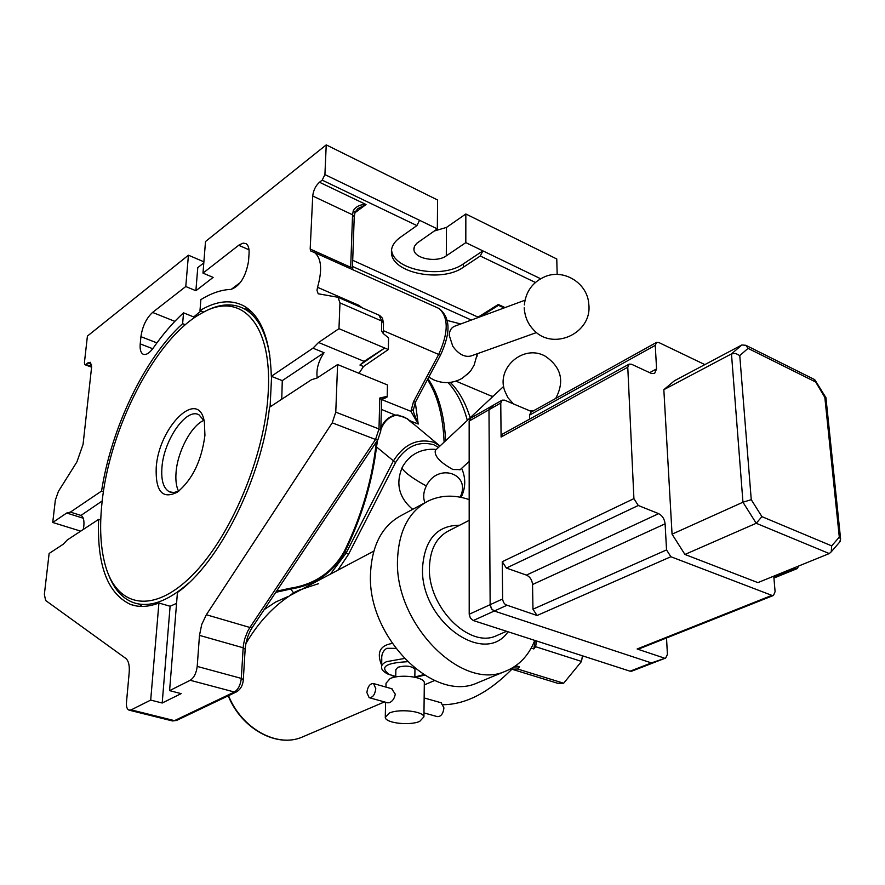 <?xml version="1.0" encoding="UTF-8"?>
<svg xmlns="http://www.w3.org/2000/svg" width="885" height="885" viewBox="0 0 885 885"><rect width="100%" height="100%" fill="white"/><g stroke="black" fill="none" stroke-linecap="round" stroke-linejoin="round"><path stroke-width="1.33" d="M443.33 704.703C465.853 704.394 488.653 692.612 511.751 669.359L510.49 668.971M511.751 669.359L513.776 667.069M450.266 382.386C458.928 390.882 465.554 402.675 470.145 417.775M535.104 640.508L534.44 641.238M502.249 561.709L502.636 599.543L503.532 602.408L505.401 604.643L537.051 615.506L532.969 609.201L532.538 584.52C532.095 579.952 530.071 576.81 526.442 575.095L506.364 568.059L502.249 561.709L633.914 498.631L638.273 505.49L506.364 568.059M649.656 372.651L656.57 368.912L654.59 373.514L651.139 373.348L631.514 364.244L629.124 364.133L627.775 367.22L633.914 498.631M531.885 411.702L504.594 400.164L502.149 400.142L500.766 403.018L501.087 437.057L502.547 434.07L629.003 364.2M500.766 403.018L488.985 409.744L490.378 406.879L488.985 409.744L490.146 604.676L491.717 609.09L494.272 611.026L651.426 662.92L665.675 658.042L667.412 654.457L666.527 637.963M638.915 648.937L637.123 648.982L664.115 658.009M532.969 609.201L666.538 549.917L670.874 556.731L771.864 595.373L773.49 595.45L775.094 591.711L773.778 576.146M704.858 364.609L658.838 342.528L656.515 342.406L655.265 345.371L529.54 415.12L530.912 412.244L656.416 342.462M773.877 577.33L795.626 568.491L794.088 567.882M795.626 568.491L797.219 568.59L798.724 565.991M656.57 368.912L655.265 345.371M666.538 549.917L665.1 523.82C664.48 518.964 662.323 515.579 658.639 513.643L638.273 505.49M506.751 605.373L494.272 611.026L491.374 608.603L490.146 604.676L502.603 598.979M529.606 419.114L529.54 415.12M663.839 389.677L672.058 534.175L742.957 502.215L731.475 353.889L663.839 389.677L674.492 380.727L741.84 344.973L745.834 345.294L748.057 348.369L739.76 355.582L751.254 499.682L761.919 516.641L831.679 545.879L839.301 537.118L840.617 539.131L839.666 542.096M829.256 553.567L756.221 523.278L684.935 554.452L757.881 582.618L829.256 553.567L831.247 551.82L831.679 545.879M684.935 554.452L672.058 534.175M839.301 537.118L824.842 397.442L825.959 397.885M751.254 499.682L742.957 502.215L756.221 523.278L761.919 516.641M824.842 397.442L814.123 379.333M741.84 344.973L731.475 353.889L735.667 353.458L739.76 355.582M156.202 467.789C158.57 426.891 198.771 387.265 204.369 421.968L204.933 435.343C201.592 460.654 192.454 479.559 177.52 492.049C162.53 499.671 155.428 491.584 156.202 467.789M204.125 420.806L198.97 414.833C186.436 407.288 163.681 440.144 161.933 467.568C161.004 480.511 163.515 488.597 169.455 491.839L173.925 492.547L178.991 490.965M203.915 420.353C191.337 425.541 177.509 451.538 176.06 472.413C175.44 480.256 176.27 486.518 178.538 491.197C176.27 486.518 175.44 480.256 176.06 472.413C177.509 451.538 191.337 425.541 203.915 420.353M101.875 503.985C99.474 527.482 100.58 547.782 105.193 564.895C116.499 606.756 152.353 614.953 191.459 576.124C230.554 537.726 264.814 456.361 268.177 393.217C272.757 322.627 240.211 290.368 201.647 313.224C155.649 337.827 108.955 428.838 101.875 503.985M271.595 376.424L270.091 406.879M188.704 583.049C167.365 601.767 148.724 608.216 132.761 602.375C122.008 598.083 113.911 588.802 108.49 574.542M201.647 313.224L203.65 312.117C219.203 303.544 233.02 302.593 245.101 309.263C257.701 316.719 265.965 332.251 269.87 355.847M513.377 403.881L507.89 397.642L504.793 390.993C495.888 367.828 523.666 343.789 545.248 356.19C561.311 367.164 564.796 381.247 555.714 398.449M503.676 386.38L435.376 450.321C434.048 455.875 439.889 462.28 452.899 469.504L460.233 469.614M424.911 502.78C422.93 497.492 423.406 491.883 426.327 485.942C437.843 462.014 471.915 473.818 460.1 497.171M524.351 304.916C525.812 291.364 532.781 281.906 545.271 276.518C564.243 268.675 587.507 283.311 588.757 303.931C592.806 333.38 552.395 351.732 533.212 329.419C527.836 323.81 524.827 316.587 524.197 307.781M536.598 332.528L470.909 356.013C464.603 357.452 458.563 354.21 452.788 346.278L449.226 335.315C449.425 330.647 451.295 327.594 454.813 326.167L525.004 300.203M467.081 374.709L470.92 370.494L474.15 365.062L477.336 353.712M468.995 499.527L469.183 498.344M467.324 420.408C463.087 404.39 456.671 391.778 448.064 382.574M427.975 378.647C438.352 393.703 444.237 414.39 445.642 440.719M339.962 302.891L338.966 328.667L388.305 349.553L388.57 337.926L383.271 333.534L381.512 330.913L381.767 321.034L339.962 302.891L338.004 297.283L318.169 293.765L316.985 290.28L317.549 287.304C322.45 269.825 321.454 258.232 314.551 252.535L310.856 251.108L310.181 249.05L350.681 267.281L352.551 214.789L312.726 196.005L310.181 249.05M375.793 688.652C374.941 694.725 372.729 697.734 369.145 697.668L366.877 692.557C367.74 686.472 369.963 683.474 373.547 683.563L375.793 688.652M391.657 688.707L395.274 694.15C394.533 698.353 392.619 701.186 389.522 702.657L387.73 702.834L369.499 697.767M441.161 702.79L443.938 707.889C443.175 713.83 440.962 716.728 437.301 716.618L423.97 712.912M419.722 721.386L423.926 716.839C423.373 711.197 399.113 708.509 389.3 713.056L385.263 717.492C385.849 723.178 409.777 725.844 419.722 721.386M424.313 683.74L424.324 682.567C423.782 676.693 399.743 673.894 390.031 678.629L386.026 683.253L385.937 687.092M414.943 669.868L414.954 669.281C411.558 665.918 405.872 665.243 397.885 667.257L395.872 669.624L395.728 676.959M395.628 648.351L386.856 648.307C383.017 650.652 381.324 654.446 381.778 659.712L381.623 666.084M380.86 428.086C384.024 420.773 388.946 416.426 395.628 415.065L398.029 415.021L407.531 418.804L413.018 423.738M413.361 409.899L413.649 412.487L418.207 424.037L410.917 411.326L413.472 401.768L438.683 354.454L383.316 330.636M469.183 499.594C454.293 494.571 440.564 495.08 428.008 501.109C409.047 511.298 398.892 530.613 397.553 559.066C393.958 623.14 461.472 691.616 505.313 671.284C518.898 665.896 528.721 655.608 534.772 640.397M425.74 502.326L401.325 515.435C382.342 525.635 372.076 544.784 370.549 572.883C366.512 636.138 433.285 703.265 477.203 682.954L480.124 681.749M415.308 402.398L418.207 424.037L409.954 420.762L412.189 423.052L406.724 418.483L402.918 416.503L395.849 415.319C388.88 416.868 383.869 421.658 380.815 429.679M377.607 440.055L376.59 446.427C372.275 482.292 361.711 517.415 344.929 551.82C333.048 572.861 314.85 585.295 290.335 589.1L275.755 592.342M100.757 520.059L98.622 519.384L67.304 539.938L63.189 544.253L49.129 553.468L44.361 594.355L45.622 600.484L125.714 658.351C128.557 660.675 129.719 665.409 129.188 672.556L126.478 702.358C126.179 706.684 127.02 709.283 129 710.135L131.168 709.87L174.467 720.644L234.381 692.015L190.231 680.288L169.588 690.632L177.431 592.496C218.883 563.457 261.783 478.243 269.538 407.244L311.52 379.698L316.996 378.05L337.594 364.554L335.769 412.144L378.99 428.971L379.787 398.051L386.247 396.524L381.557 400.208M83.29 529.451L83.821 526.088C84.34 520.236 83.389 516.696 80.955 515.446L102.206 500.943M185.341 324.751L182.62 323.667C144.93 357.628 111.211 427.997 101.565 491.053L103.445 491.673M317.228 377.895C316.056 369.72 318.323 361.334 324.043 352.717L282.271 380.627L271.319 376.324C270.235 339.884 261.285 316.531 244.47 306.276C231.527 299.163 216.703 300.59 199.988 310.547L203.727 312.073M282.271 380.627L281.751 399.235M248.685 309.197L244.614 308.976M424.479 675.178L415.397 677.324M381.645 665.155C376.457 652.676 379.953 645.442 392.132 643.461M373.78 551.145L289.782 595.671C272.469 607.221 257.834 623.206 245.875 643.616M276.507 591.213L290.191 588.248C314.463 584.531 332.483 572.263 344.254 551.443C360.991 517.161 371.512 482.137 375.826 446.394L376.545 441.637M91.531 364.288L87.836 362.916L85.889 364.443L91.642 366.578M463.32 267.27L480.278 256.008L482.9 250.875L465.82 242.623L446.294 255.842C436.781 262.933 414.401 258.685 413.926 249.625L414.434 246.329L416.758 243.298L437.323 228.872L437.599 199.999L326.233 144.886L324.917 174.599L419.567 220.299L416.912 225.586L400.142 237.457C393.803 242.092 390.916 247.335 391.491 253.176C392.531 273.377 441.98 282.791 463.32 267.27L463.32 263.907L482.9 250.875L540.602 278.731M416.912 225.586L322.195 180.131L319.485 182.244L366.036 204.523L357.817 208.683M203.793 262.9L197.764 267.646L195.884 290.723L213.141 277.403L202.986 273.111L205.508 241.528L326.233 144.886M557.174 274.45L556.765 258.984L465.842 213.982L446.483 227.412L434.17 231.062M427.466 379.577C437.467 394.987 443.009 415.839 444.104 442.146M289.782 595.671L293.499 592.751L300.502 589.543M287.713 596.667L275.534 602.077L264.206 609.599M465.842 213.982L465.82 242.623M85.889 364.443L84.894 364.686L84.407 362.706L87.416 336.079L188.428 255.201L185.773 286.53L195.884 290.723M80.701 531.144L52.735 522.482L55.335 500.158L58.41 491.396L76.906 461.926L83.079 444.303L91.586 367.275L90.347 362.297L87.836 362.916M337.594 364.554L387.464 384.942L387.188 396.9L386.247 396.524M203.882 261.805L188.428 255.201M190.231 680.288C194.025 677.755 196.348 673.131 197.211 666.416L241.306 678.397L243.165 647.776L199.479 635.375L197.211 666.416M199.479 635.375L201.703 624.544L206.36 614.743L249.902 627.476L375.539 439.48L332.229 422.831L206.36 614.743M332.229 422.831L335.769 412.144M98.622 519.384C96.907 565.006 107.45 593.315 130.25 604.311C138.702 607.497 148.271 607.066 158.924 603.006L150.693 700.09L131.168 709.87M52.735 522.482L66.707 513.023L70.413 512.105L80.657 515.335M101.565 491.053L70.413 512.105M185.773 286.53L152.563 312.438C146.357 318.18 142.474 326.255 140.925 336.665L140.217 343.889C139.775 349.309 140.704 352.728 143.027 354.144C145.959 355.361 149.399 353.27 153.348 347.871C163.017 334.032 173.084 322.361 183.538 312.836L182.62 323.667M176.569 603.371L170.108 606.258L162.198 703.011L181.171 693.63L169.588 690.632M162.198 703.011L150.693 700.09M322.195 180.131L324.917 174.599M199.988 310.547L200.862 299.628C211.327 293.156 221.339 289.749 230.885 289.417C239.901 286.22 245.798 276.784 248.552 261.119L249.061 253.508C249.327 248.497 248.342 245.222 246.107 243.696L243.264 243.109L239.282 244.824L202.986 273.111M324.043 352.717L312.969 348.17L271.319 376.324M312.969 348.17L318.567 342.484L338.966 328.667M312.726 196.005C313.367 190.364 315.613 185.773 319.485 182.244M437.323 228.872L419.567 220.299M158.924 603.006L170.108 606.258M139.166 604.234L142.242 606.424M355.084 212.157L353.292 210.586C356.201 206.338 360.449 204.313 366.036 204.523L354.896 212.798M183.538 312.836L193.738 316.963L193.627 318.268M193.738 316.963L200.928 310.934M364.1 361.357L384.709 348.037L359.93 365.051L364.1 361.357L318.567 342.484M388.305 349.553L363.503 366.523L359.93 365.051M363.503 366.523L358.989 373.304M387.188 396.9L384.422 398.527L382.187 398.383L381.579 399.666L379.787 398.051M317.549 287.304L358.724 305.27L362.408 307.914M391.557 249.636L391.568 249.791C392.608 270.025 442.013 279.461 463.32 263.907M409.932 420.906L439.978 446.007M469.161 421.061L469.205 614.256L490.146 604.676L488.985 409.744L469.161 421.061L470.577 418.218L490.268 406.945M631.768 671.162L630.065 671.195L651.426 662.92L494.272 611.026L473.287 620.529L630.065 671.195M473.287 620.529L470.4 618.139L469.205 614.256M492.823 406.89L490.378 406.879L502.038 400.208M381.324 409.379L395.849 415.319M381.568 400.042L380.793 430.597L378.99 428.971L375.539 439.48L377.917 439.602L252.413 627.233L249.902 627.476L247.667 631.315L244.802 638.616L243.475 644.767L243.165 647.776L245.156 649.136L243.309 679.713L241.306 678.397C240.521 685.012 238.22 689.559 234.381 692.015L236.627 691.804M381.512 330.913L383.249 333.18M290.191 588.248L293.499 592.751L294.362 592.751M357.971 208.572L355.117 212.046L354.243 216.681L352.551 214.789L353.292 210.586M352.462 267.58L350.681 267.281L351.013 268.918M415.441 402.133L413.472 401.768M413.35 409.545L410.917 411.326L382.243 399.81M414.954 669.281L414.844 677.202L423.97 674.857L414.844 677.147M407.354 661.726C385.749 662.876 379.588 667.024 388.891 674.16L387.873 674.071C383.67 671.925 381.579 669.746 381.59 667.522C381.214 665.332 382.862 663.374 386.557 661.659L404.202 658.528M388.095 674.16L395.739 676.516M352.717 260.29L478.099 317.151L498.277 304.462L498.476 305.325L480.312 316.73M582.407 655.796L581.533 661.427L563.668 683.22L557.915 683.353L511.972 669.226L517.67 669.027L519.451 666.814L513.875 667.013M581.533 661.427L535.613 646.703L536.531 640.972M535.171 640.53L533.81 648.948L535.613 646.703M533.81 648.948L531.177 648.108M515.822 665.686L519.451 666.814M517.67 669.027L563.668 683.22M491.064 395.96L493.045 396.336M627.775 367.22L501.087 437.057M637.123 648.982L771.864 595.373M670.874 556.731L537.051 615.506M526.442 575.095L658.639 513.643M532.538 584.52L665.1 523.82M815.074 381.712L748.057 348.369M426.327 485.942C417.244 481.009 410.397 476.528 405.806 472.513C402.719 469.725 401.613 467.855 402.476 466.893C409.589 454.68 420.209 448.806 434.336 449.292L436.261 449.503M228.529 695.665C241.727 728.587 276.95 747.925 301.873 737.216L304.13 736.254M438.529 447.367L433.716 444.724C418.295 440.664 405.573 446.604 395.562 462.567L348.469 554.408L338.081 569.851M330.769 573.679L346.135 553.07L393.194 461.251C403.837 444.281 417.344 437.964 433.738 442.301L439.978 446.018M375.826 446.394L395.562 462.567M508.045 631.757C484.172 667.124 419.8 620.418 422.554 567.528C424.678 539.463 437.046 525.369 459.636 525.236M469.183 520.347L448.64 530.878C436.515 537.162 430.11 549.297 429.435 567.285C427.599 606.867 469.26 648.793 496.33 635.773L498.034 635.021M388.891 674.16L392.84 675.72M414.844 677.025L423.616 674.635M498.277 304.462L505.036 307.593M535.381 282.459L480.278 256.008M348.469 554.408L344.254 551.443M446.294 255.842L446.483 227.412M383.271 333.534L383.515 322.793L381.767 321.034L378.935 315.115M129.276 710.201L172.254 720.888L176.524 720.478L236.472 691.882C240.576 689.382 242.866 685.333 243.309 679.713L243.298 679.923M174.832 321.344L152.563 312.438M231.195 289.395L240.521 282.359M249.017 249.802L238.684 245.267M152.729 348.723L140.217 343.889M156.922 342.882L140.925 336.665M471.34 320.049L352.495 266.462M66.707 513.023L83.245 518.223M440.619 354.929L438.683 354.454C448.54 332.804 448.695 317.505 439.126 308.544L436.57 307.394M477.269 317.859L478.697 317.328M380.782 430.973L377.995 439.48M252.513 627.078L252.413 627.233C248.231 633.782 245.82 641.083 245.156 649.136L245.145 649.358M176.679 720.412L172.52 720.954M338.004 297.283L379.709 315.458L382.486 318.257L383.504 323.213M354.221 217.09L352.451 267.657L353.015 269.825M358.724 305.27L358.469 306.199M492.702 396.646L455.941 381.125M638.76 649.004L773.49 595.45M773.944 578.038L797.219 568.59M665.675 658.042L631.625 671.217M831.247 551.82L840.451 541.189M840.617 539.131L825.926 397.586M825.86 397.542L815.096 380.207M814.742 379.643L745.834 345.294M245.101 309.263L251.871 312.073M171.048 492.37L169.455 491.839M469.172 461.439L459.912 469.913M461.14 497.37C465.753 487.779 465.919 478.099 461.649 468.32M402.199 467.446C395.661 483.287 398.781 496.939 411.536 508.388L412.764 509.295M529.451 410.673L533.578 410.762M428.805 377.076L433.429 379.731C443.208 383.957 452.744 383.504 462.058 378.382L469.415 372.375M476.949 356.589L477.269 353.734M460.72 323.976L446.98 320.392M384.466 701.927L301.873 737.216C276.518 748.035 241.351 728.576 228.219 695.82M423.926 716.839L424.324 682.567M506.574 631.282L498.078 635.01M505.313 671.284L477.203 682.954M434.646 680.499L424.302 684.913M413.926 249.625L413.948 247.922M135.206 605.738L130.25 604.311M143.768 354.42L143.027 354.144M413.361 410.032L413.649 412.487L413.361 409.877L415.419 402.199L440.586 354.974C448.297 338.004 453.009 319.64 439.126 308.544L314.551 252.535M391.568 249.791L391.491 253.176M85.015 364.731L91.597 367.175M318.677 583.646C302.371 588.879 301.586 589.333 296.121 591.844M392.177 675.764L395.728 676.715M385.285 716.408L385.606 702.247M424.147 697.944L441.538 702.889M373.547 683.563L392.099 688.84M504.118 307.936L498.476 305.325"/></g></svg>
